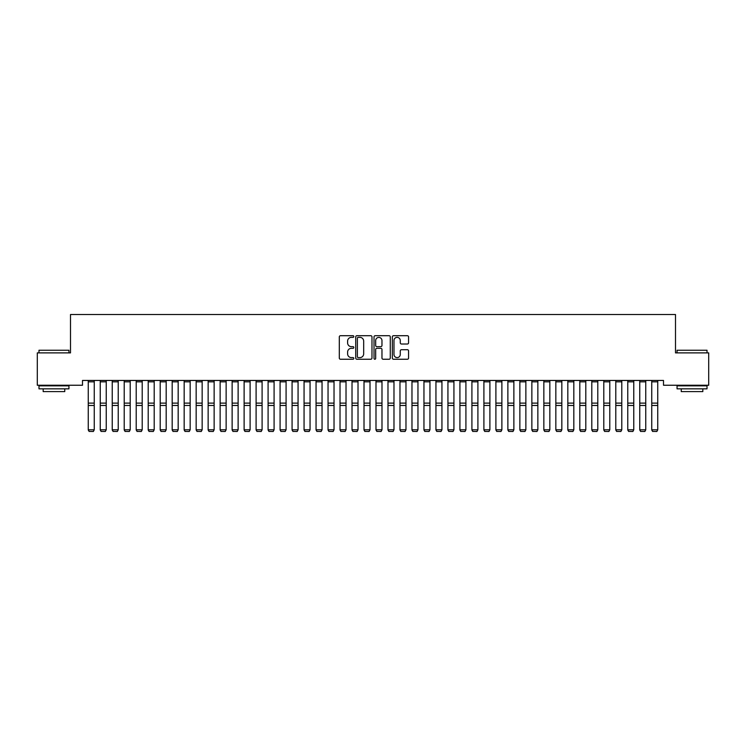 <?xml version="1.0" encoding="UTF-8"?>
<svg xmlns="http://www.w3.org/2000/svg" width="746" height="746" viewBox="0 0 746 746"><rect width="100%" height="100%" fill="white"/><g stroke="black" fill="none" stroke-linecap="round" stroke-linejoin="round"><path stroke-width="1.12" d="M353.818 336.539A0.821 0.821 0 0 0 352.998 335.709L340.493 335.709A1.175 1.175 0 0 0 339.309 336.894L339.309 358.071A1.175 1.175 0 0 0 340.493 359.246L352.998 359.246A0.821 0.821 0 0 0 353.818 358.425A0.821 0.821 0 0 0 352.998 357.604L351.375 357.604A3.767 3.767 0 0 1 347.608 353.837L347.608 352.075A3.767 3.767 0 0 1 351.375 348.307L352.998 348.307A0.821 0.821 0 0 0 353.818 347.477A0.821 0.821 0 0 0 352.998 346.657L351.375 346.657A3.767 3.767 0 0 1 347.608 342.89L347.608 341.127A3.767 3.767 0 0 1 351.375 337.36L352.998 337.36A0.821 0.821 0 0 0 353.818 336.539M407.391 344.009A1.175 1.175 0 0 0 408.566 342.834L408.566 336.894A1.175 1.175 0 0 0 407.391 335.709L393.506 335.709A1.175 1.175 0 0 0 392.331 336.894L392.331 358.071A1.175 1.175 0 0 0 393.506 359.246L407.391 359.246A1.175 1.175 0 0 0 408.566 358.071L408.566 350.89A1.175 1.175 0 0 0 407.391 349.715L401.451 349.715A1.175 1.175 0 0 0 400.276 350.89L400.276 354.453A3.152 3.152 0 0 1 397.124 357.604A3.152 3.152 0 0 1 393.981 354.453L393.981 340.512A3.152 3.152 0 0 1 397.124 337.36A3.152 3.152 0 0 1 400.276 340.512L400.276 342.834A1.175 1.175 0 0 0 401.451 344.009L407.391 344.009M663.502 380.451L82.498 380.451L82.498 385.244L37.3 385.244L37.3 352.877L70.506 352.877L70.506 314.514L675.494 314.514L675.494 352.877L708.7 352.877L708.7 385.244L663.502 385.244L663.502 380.451M371.974 336.894A1.175 1.175 0 0 0 370.79 335.709L356.905 335.709A1.175 1.175 0 0 0 355.73 336.894L355.73 358.071A1.175 1.175 0 0 0 356.905 359.246L370.79 359.246A1.175 1.175 0 0 0 371.974 358.071L371.974 336.894M375.21 335.709L389.095 335.709A1.175 1.175 0 0 1 390.27 336.894L390.27 358.071A1.175 1.175 0 0 1 389.095 359.246L383.146 359.246A1.175 1.175 0 0 1 381.971 358.071L381.971 349.482A1.175 1.175 0 0 0 380.796 348.307L376.851 348.307A1.175 1.175 0 0 0 375.676 349.482L375.676 358.425A0.821 0.821 0 0 1 374.856 359.246A0.821 0.821 0 0 1 374.026 358.425L374.026 336.894A1.175 1.175 0 0 1 375.21 335.709M358.201 337.36A0.821 0.821 0 0 0 357.381 338.18L357.381 356.775A0.821 0.821 0 0 0 358.201 357.604L359.908 357.604A3.767 3.767 0 0 0 363.675 353.837L363.675 341.127A3.767 3.767 0 0 0 359.908 337.36L358.201 337.36M381.971 340.568A3.152 3.152 0 0 0 378.828 337.416A3.152 3.152 0 0 0 375.676 340.568L375.676 345.482A1.175 1.175 0 0 0 376.851 346.657L380.796 346.657A1.175 1.175 0 0 0 381.971 345.482L381.971 340.568M88.252 429.994L89.156 431.486L88.252 429.789L94.248 429.789L93.353 431.486L89.156 431.402L93.353 431.486M94.248 381.831L88.252 381.831L88.252 380.479L94.248 380.479L94.248 429.789L93.353 431.402M88.252 381.831L88.252 429.789L89.156 431.402M100.244 429.994L101.139 431.486L100.244 429.789L106.24 429.789L105.335 431.486L101.139 431.402L105.335 431.486M112.236 429.994L113.131 431.486L112.236 429.789L118.232 429.789L117.327 431.486L113.131 431.402L117.327 431.486M106.24 381.831L100.244 381.831L100.244 380.479L106.24 380.479L106.24 429.789L105.335 431.402M100.244 381.831L100.244 429.789L101.139 431.402M118.232 381.831L112.236 381.831L112.236 380.479L118.232 380.479L118.232 429.789L117.327 431.402M112.236 381.831L112.236 429.789L113.131 431.402M38.978 350.238L68.949 350.238L38.978 350.238L38.978 352.877M68.949 388.843L38.978 388.843L38.978 385.85L68.949 385.85L68.949 388.843M64.753 388.843L64.753 391.603L43.175 391.603L43.175 388.843M677.051 350.238L707.022 350.238L677.051 350.238L677.051 352.877M707.022 388.843L677.051 388.843L677.051 385.85L707.022 385.85L707.022 388.843M702.825 388.843L702.825 391.603L681.247 391.603L681.247 388.843M124.218 429.994L125.123 431.486L124.218 429.789L130.214 429.789L129.319 431.486L125.123 431.402L129.319 431.486M136.21 429.994L137.115 431.486L136.21 429.789L142.206 429.789L141.311 431.486L137.115 431.402L141.311 431.486M130.214 381.831L124.218 381.831L124.218 380.479L130.214 380.479L130.214 429.789L129.319 431.402M124.218 381.831L124.218 429.789L125.123 431.402M142.206 381.831L136.21 381.831L136.21 380.479L142.206 380.479L142.206 429.789L141.311 431.402M136.21 381.831L136.21 429.789L137.115 431.402M148.202 429.994L149.097 431.486L148.202 429.789L154.198 429.789L153.294 431.486L149.097 431.402L153.294 431.486M154.198 381.831L148.202 381.831L148.202 380.479L154.198 380.479L154.198 429.789L153.294 431.402M148.202 381.831L148.202 429.789L149.097 431.402M160.194 429.994L161.089 431.486L160.194 429.789L166.181 429.789L165.286 431.486L161.089 431.402L165.286 431.486M166.181 381.831L160.194 381.831L160.194 380.479L166.181 380.479L166.181 429.789L165.286 431.402M160.194 381.831L160.194 429.789L161.089 431.402M172.177 429.994L173.081 431.486L172.177 429.789L178.173 429.789L177.278 431.486L173.081 431.402L177.278 431.486M184.169 429.994L185.064 431.486L184.169 429.789L190.165 429.789L189.26 431.486L185.064 431.402L189.26 431.486M196.161 429.994L197.056 431.486L196.161 429.789L202.157 429.789L201.252 431.486L197.056 431.402L201.252 431.486M208.143 429.994L209.048 431.486L208.143 429.789L214.139 429.789L213.244 431.486L209.048 431.402L213.244 431.486M220.135 429.994L221.04 431.486L220.135 429.789L226.131 429.789L225.236 431.486L221.04 431.402L225.236 431.486M232.127 429.994L233.022 431.486L232.127 429.789L238.123 429.789L237.219 431.486L233.022 431.402L237.219 431.486M244.119 429.994L245.014 431.486L244.119 429.789L250.106 429.789L249.211 431.486L245.014 431.402L249.211 431.486M256.102 429.994L257.006 431.486L256.102 429.789L262.098 429.789L261.203 431.486L257.006 431.402L261.203 431.486M268.094 429.994L268.989 431.486L268.094 429.789L274.09 429.789L273.185 431.486L268.989 431.402L273.185 431.486M178.173 381.831L172.177 381.831L172.177 380.479L178.173 380.479L178.173 429.789L177.278 431.402M172.177 381.831L172.177 429.789L173.081 431.402M190.165 381.831L184.169 381.831L184.169 380.479L190.165 380.479L190.165 429.789L189.26 431.402M184.169 381.831L184.169 429.789L185.064 431.402M202.157 381.831L196.161 381.831L196.161 380.479L202.157 380.479L202.157 429.789L201.252 431.402M196.161 381.831L196.161 429.789L197.056 431.402M214.139 381.831L208.143 381.831L208.143 380.479L214.139 380.479L214.139 429.789L213.244 431.402M208.143 381.831L208.143 429.789L209.048 431.402M226.131 381.831L220.135 381.831L220.135 380.479L226.131 380.479L226.131 429.789L225.236 431.402M220.135 381.831L220.135 429.789L221.04 431.402M238.123 381.831L232.127 381.831L232.127 380.479L238.123 380.479L238.123 429.789L237.219 431.402M232.127 381.831L232.127 429.789L233.022 431.402M250.106 381.831L244.119 381.831L244.119 380.479L250.106 380.479L250.106 429.789L249.211 431.402M244.119 381.831L244.119 429.789L245.014 431.402M262.098 381.831L256.102 381.831L256.102 380.479L262.098 380.479L262.098 429.789L261.203 431.402M256.102 381.831L256.102 429.789L257.006 431.402M274.09 381.831L268.094 381.831L268.094 380.479L274.09 380.479L274.09 429.789L273.185 431.402M268.094 381.831L268.094 429.789L268.989 431.402M280.086 429.994L280.981 431.486L280.086 429.789L286.082 429.789L285.177 431.486L280.981 431.402L285.177 431.486M286.082 381.831L280.086 381.831L280.086 380.479L286.082 380.479L286.082 429.789L285.177 431.402M280.086 381.831L280.086 429.789L280.981 431.402M292.068 429.994L292.973 431.486L292.068 429.789L298.064 429.789L297.169 431.486L292.973 431.402L297.169 431.486M298.064 381.831L292.068 381.831L292.068 380.479L298.064 380.479L298.064 429.789L297.169 431.402M292.068 381.831L292.068 429.789L292.973 431.402M304.06 429.994L304.965 431.486L304.06 429.789L310.056 429.789L309.161 431.486L304.965 431.402L309.161 431.486M310.056 381.831L304.06 381.831L304.06 380.479L310.056 380.479L310.056 429.789L309.161 431.402M304.06 381.831L304.06 429.789L304.965 431.402M316.052 429.994L316.947 431.486L316.052 429.789L322.048 429.789L321.144 431.486L316.947 431.402L321.144 431.486M322.048 381.831L316.052 381.831L316.052 380.479L322.048 380.479L322.048 429.789L321.144 431.402M316.052 381.831L316.052 429.789L316.947 431.402M328.044 429.994L328.939 431.486L328.044 429.789L334.031 429.789L333.136 431.486L328.939 431.402L333.136 431.486M334.031 381.831L328.044 381.831L328.044 380.479L334.031 380.479L334.031 429.789L333.136 431.402M328.044 381.831L328.044 429.789L328.939 431.402M340.027 429.994L340.931 431.486L340.027 429.789L346.023 429.789L345.128 431.486L340.931 431.402L345.128 431.486M346.023 381.831L340.027 381.831L340.027 380.479L346.023 380.479L346.023 429.789L345.128 431.402M340.027 381.831L340.027 429.789L340.931 431.402M352.019 429.994L352.914 431.486L352.019 429.789L358.015 429.789L357.11 431.486L352.914 431.402L357.11 431.486M358.015 381.831L352.019 381.831L352.019 380.479L358.015 380.479L358.015 429.789L357.11 431.402M352.019 381.831L352.019 429.789L352.914 431.402M364.011 429.994L364.906 431.486L364.011 429.789L370.007 429.789L369.102 431.486L364.906 431.402L369.102 431.486M370.007 381.831L364.011 381.831L364.011 380.479L370.007 380.479L370.007 429.789L369.102 431.402M364.011 381.831L364.011 429.789L364.906 431.402M375.993 429.994L376.898 431.486L375.993 429.789L381.989 429.789L381.094 431.486L376.898 431.402L381.094 431.486M381.989 381.831L375.993 381.831L375.993 380.479L381.989 380.479L381.989 429.789L381.094 431.402M375.993 381.831L375.993 429.789L376.898 431.402M387.985 429.994L388.89 431.486L387.985 429.789L393.981 429.789L393.086 431.486L388.89 431.402L393.086 431.486M393.981 381.831L387.985 381.831L387.985 380.479L393.981 380.479L393.981 429.789L393.086 431.402M387.985 381.831L387.985 429.789L388.89 431.402M399.977 429.994L400.872 431.486L399.977 429.789L405.973 429.789L405.069 431.486L400.872 431.402L405.069 431.486M405.973 381.831L399.977 381.831L399.977 380.479L405.973 380.479L405.973 429.789L405.069 431.402M399.977 381.831L399.977 429.789L400.872 431.402M411.969 429.994L412.864 431.486L411.969 429.789L417.956 429.789L417.061 431.486L412.864 431.402L417.061 431.486M417.956 381.831L411.969 381.831L411.969 380.479L417.956 380.479L417.956 429.789L417.061 431.402M411.969 381.831L411.969 429.789L412.864 431.402M423.952 429.994L424.856 431.486L423.952 429.789L429.948 429.789L429.053 431.486L424.856 431.402L429.053 431.486M429.948 381.831L423.952 381.831L423.952 380.479L429.948 380.479L429.948 429.789L429.053 431.402M423.952 381.831L423.952 429.789L424.856 431.402M435.944 429.994L436.839 431.486L435.944 429.789L441.94 429.789L441.035 431.486L436.839 431.402L441.035 431.486M441.94 381.831L435.944 381.831L435.944 380.479L441.94 380.479L441.94 429.789L441.035 431.402M435.944 381.831L435.944 429.789L436.839 431.402M447.936 429.994L448.831 431.486L447.936 429.789L453.932 429.789L453.027 431.486L448.831 431.402L453.027 431.486M453.932 381.831L447.936 381.831L447.936 380.479L453.932 380.479L453.932 429.789L453.027 431.402M447.936 381.831L447.936 429.789L448.831 431.402M459.918 429.994L460.823 431.486L459.918 429.789L465.914 429.789L465.019 431.486L460.823 431.402L465.019 431.486M465.914 381.831L459.918 381.831L459.918 380.479L465.914 380.479L465.914 429.789L465.019 431.402M459.918 381.831L459.918 429.789L460.823 431.402M471.91 429.994L472.815 431.486L471.91 429.789L477.906 429.789L477.011 431.486L472.815 431.402L477.011 431.486M477.906 381.831L471.91 381.831L471.91 380.479L477.906 380.479L477.906 429.789L477.011 431.402M471.91 381.831L471.91 429.789L472.815 431.402M483.902 429.994L484.797 431.486L483.902 429.789L489.898 429.789L488.994 431.486L484.797 431.402L488.994 431.486M489.898 381.831L483.902 381.831L483.902 380.479L489.898 380.479L489.898 429.789L488.994 431.402M483.902 381.831L483.902 429.789L484.797 431.402M495.894 429.994L496.789 431.486L495.894 429.789L501.881 429.789L500.986 431.486L496.789 431.402L500.986 431.486M501.881 381.831L495.894 381.831L495.894 380.479L501.881 380.479L501.881 429.789L500.986 431.402M495.894 381.831L495.894 429.789L496.789 431.402M507.877 429.994L508.781 431.486L507.877 429.789L513.873 429.789L512.978 431.486L508.781 431.402L512.978 431.486M513.873 381.831L507.877 381.831L507.877 380.479L513.873 380.479L513.873 429.789L512.978 431.402M507.877 381.831L507.877 429.789L508.781 431.402M519.869 429.994L520.764 431.486L519.869 429.789L525.865 429.789L524.96 431.486L520.764 431.402L524.96 431.486M525.865 381.831L519.869 381.831L519.869 380.479L525.865 380.479L525.865 429.789L524.96 431.402M519.869 381.831L519.869 429.789L520.764 431.402M531.861 429.994L532.756 431.486L531.861 429.789L537.857 429.789L536.952 431.486L532.756 431.402L536.952 431.486M537.857 381.831L531.861 381.831L531.861 380.479L537.857 380.479L537.857 429.789L536.952 431.402M531.861 381.831L531.861 429.789L532.756 431.402M543.843 429.994L544.748 431.486L543.843 429.789L549.839 429.789L548.944 431.486L544.748 431.402L548.944 431.486M549.839 381.831L543.843 381.831L543.843 380.479L549.839 380.479L549.839 429.789L548.944 431.402M543.843 381.831L543.843 429.789L544.748 431.402M555.835 429.994L556.74 431.486L555.835 429.789L561.831 429.789L560.936 431.486L556.74 431.402L560.936 431.486M561.831 381.831L555.835 381.831L555.835 380.479L561.831 380.479L561.831 429.789L560.936 431.402M555.835 381.831L555.835 429.789L556.74 431.402M567.827 429.994L568.722 431.486L567.827 429.789L573.823 429.789L572.919 431.486L568.722 431.402L572.919 431.486M573.823 381.831L567.827 381.831L567.827 380.479L573.823 380.479L573.823 429.789L572.919 431.402M567.827 381.831L567.827 429.789L568.722 431.402M579.819 429.994L580.714 431.486L579.819 429.789L585.806 429.789L584.911 431.486L580.714 431.402L584.911 431.486M585.806 381.831L579.819 381.831L579.819 380.479L585.806 380.479L585.806 429.789L584.911 431.402M579.819 381.831L579.819 429.789L580.714 431.402M591.802 429.994L592.706 431.486L591.802 429.789L597.798 429.789L596.903 431.486L592.706 431.402L596.903 431.486M597.798 381.831L591.802 381.831L591.802 380.479L597.798 380.479L597.798 429.789L596.903 431.402M591.802 381.831L591.802 429.789L592.706 431.402M603.794 429.994L604.689 431.486L603.794 429.789L609.79 429.789L608.885 431.486L604.689 431.402L608.885 431.486M609.79 381.831L603.794 381.831L603.794 380.479L609.79 380.479L609.79 429.789L608.885 431.402M603.794 381.831L603.794 429.789L604.689 431.402M615.786 429.994L616.681 431.486L615.786 429.789L621.782 429.789L620.877 431.486L616.681 431.402L620.877 431.486M621.782 381.831L615.786 381.831L615.786 380.479L621.782 380.479L621.782 429.789L620.877 431.402M615.786 381.831L615.786 429.789L616.681 431.402M627.768 429.994L628.673 431.486L627.768 429.789L633.764 429.789L632.869 431.486L628.673 431.402L632.869 431.486M633.764 381.831L627.768 381.831L627.768 380.479L633.764 380.479L633.764 429.789L632.869 431.402M627.768 381.831L627.768 429.789L628.673 431.402M639.76 429.994L640.665 431.486L639.76 429.789L645.756 429.789L644.861 431.486L640.665 431.402L644.861 431.486M645.756 381.831L639.76 381.831L639.76 380.479L645.756 380.479L645.756 429.789L644.861 431.402M639.76 381.831L639.76 429.789L640.665 431.402M651.752 429.994L652.647 431.486L651.752 429.789L657.748 429.789L656.844 431.486L652.647 431.402L656.844 431.486M657.748 381.831L651.752 381.831L651.752 380.479L657.748 380.479L657.748 429.789L656.844 431.402M651.752 381.831L651.752 429.789L652.647 431.402M94.248 403.12L88.252 403.12M94.248 405.47L88.252 405.47M106.24 403.12L100.244 403.12M106.24 405.47L100.244 405.47M118.232 403.12L112.236 403.12M118.232 405.47L112.236 405.47M130.214 403.12L124.218 403.12M130.214 405.47L124.218 405.47M142.206 403.12L136.21 403.12M142.206 405.47L136.21 405.47M154.198 403.12L148.202 403.12M154.198 405.47L148.202 405.47M166.181 403.12L160.194 403.12M166.181 405.47L160.194 405.47M178.173 403.12L172.177 403.12M178.173 405.47L172.177 405.47M190.165 403.12L184.169 403.12M190.165 405.47L184.169 405.47M202.157 403.12L196.161 403.12M202.157 405.47L196.161 405.47M214.139 403.12L208.143 403.12M214.139 405.47L208.143 405.47M226.131 403.12L220.135 403.12M226.131 405.47L220.135 405.47M238.123 403.12L232.127 403.12M238.123 405.47L232.127 405.47M250.106 403.12L244.119 403.12M250.106 405.47L244.119 405.47M262.098 403.12L256.102 403.12M262.098 405.47L256.102 405.47M274.09 403.12L268.094 403.12M274.09 405.47L268.094 405.47M286.082 403.12L280.086 403.12M286.082 405.47L280.086 405.47M298.064 403.12L292.068 403.12M298.064 405.47L292.068 405.47M310.056 403.12L304.06 403.12M310.056 405.47L304.06 405.47M322.048 403.12L316.052 403.12M322.048 405.47L316.052 405.47M334.031 403.12L328.044 403.12M334.031 405.47L328.044 405.47M346.023 403.12L340.027 403.12M346.023 405.47L340.027 405.47M358.015 403.12L352.019 403.12M358.015 405.47L352.019 405.47M370.007 403.12L364.011 403.12M370.007 405.47L364.011 405.47M381.989 403.12L375.993 403.12M381.989 405.47L375.993 405.47M393.981 403.12L387.985 403.12M393.981 405.47L387.985 405.47M405.973 403.12L399.977 403.12M405.973 405.47L399.977 405.47M417.956 403.12L411.969 403.12M417.956 405.47L411.969 405.47M429.948 403.12L423.952 403.12M429.948 405.47L423.952 405.47M441.94 403.12L435.944 403.12M441.94 405.47L435.944 405.47M453.932 403.12L447.936 403.12M453.932 405.47L447.936 405.47M465.914 403.12L459.918 403.12M465.914 405.47L459.918 405.47M477.906 403.12L471.91 403.12M477.906 405.47L471.91 405.47M489.898 403.12L483.902 403.12M489.898 405.47L483.902 405.47M501.881 403.12L495.894 403.12M501.881 405.47L495.894 405.47M513.873 403.12L507.877 403.12M513.873 405.47L507.877 405.47M525.865 403.12L519.869 403.12M525.865 405.47L519.869 405.47M537.857 403.12L531.861 403.12M537.857 405.47L531.861 405.47M549.839 403.12L543.843 403.12M549.839 405.47L543.843 405.47M561.831 403.12L555.835 403.12M561.831 405.47L555.835 405.47M573.823 403.12L567.827 403.12M573.823 405.47L567.827 405.47M585.806 403.12L579.819 403.12M585.806 405.47L579.819 405.47M597.798 403.12L591.802 403.12M597.798 405.47L591.802 405.47M609.79 403.12L603.794 403.12M609.79 405.47L603.794 405.47M621.782 403.12L615.786 403.12M621.782 405.47L615.786 405.47M633.764 403.12L627.768 403.12M633.764 405.47L627.768 405.47M645.756 403.12L639.76 403.12M645.756 405.47L639.76 405.47M657.748 403.12L651.752 403.12M657.748 405.47L651.752 405.47M68.949 352.877L68.949 350.238M62.114 385.85L62.114 385.244M45.814 385.85L45.814 385.244M707.022 352.877L707.022 350.238M700.186 385.85L700.186 385.244M683.886 385.85L683.886 385.244"/></g></svg>
